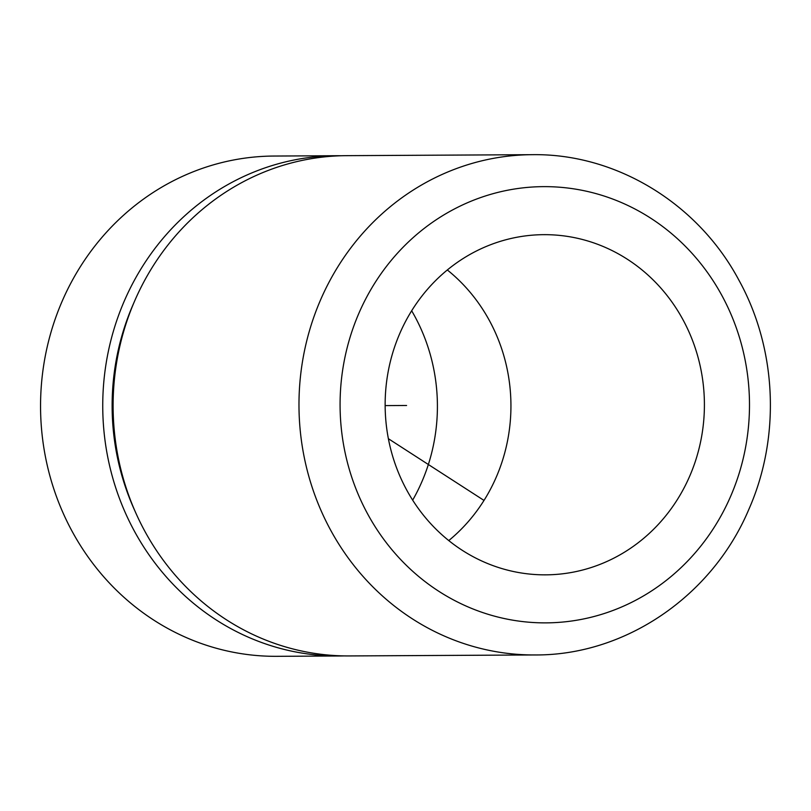 <?xml version="1.0" encoding="UTF-8"?>
<svg xmlns="http://www.w3.org/2000/svg" width="811" height="811" viewBox="0 0 811 811"><rect width="100%" height="100%" fill="white"/><g stroke="black" fill="none" stroke-linecap="round" stroke-linejoin="round"><path stroke-width="1.22" d="M336.17 155.722L273.976 156.047A250.143 234.754 89.7 0 0 72.361 531.773A250.143 234.754 89.7 0 0 276.632 656.322L338.816 655.987A250.143 234.754 -90.3 0 1 134.545 531.438A250.143 234.754 -90.3 0 1 336.17 155.722A250.143 234.754 -90.3 0 1 341.35 155.753M343.996 655.906A250.143 234.754 -90.3 0 1 338.816 655.987M535.047 654.953L349.176 655.937A250.143 234.754 -90.3 0 1 144.916 531.387A250.143 234.754 -90.3 0 1 346.53 155.661L532.401 154.678C616.157 153.421 697.977 203.419 738.801 279.967C776.979 348.902 780.821 437.109 748.837 509.389C712.372 595.923 625.453 655.541 535.047 654.953A250.143 234.754 -90.3 0 1 330.787 530.404A250.143 234.754 -90.3 0 1 532.401 154.678M134.798 510.677A240.137 225.367 -90.3 0 1 133.703 303.182M447.327 269.972A170.097 159.635 -90.3 0 1 489.307 320.386A170.097 159.635 -90.3 0 1 448.767 540.572M682.781 319.362A170.097 159.635 -90.3 0 1 545.681 574.847A170.097 159.635 -90.3 0 1 406.777 490.158A170.097 159.635 -90.3 0 1 543.877 234.663A170.097 159.635 -90.3 0 1 682.781 319.362M411.674 310.775A180.103 169.023 -90.3 0 1 414.512 315.803A180.103 169.023 -90.3 0 1 412.667 500.144M388.378 438.7L484.015 500.428M385.154 405.601L406.585 405.49M721.749 295.245A218.118 204.707 -90.3 0 1 647.675 593.399A218.118 204.707 -90.3 0 1 367.819 514.265A218.118 204.707 -90.3 0 1 441.883 216.121A218.118 204.707 -90.3 0 1 721.749 295.245"/></g></svg>

